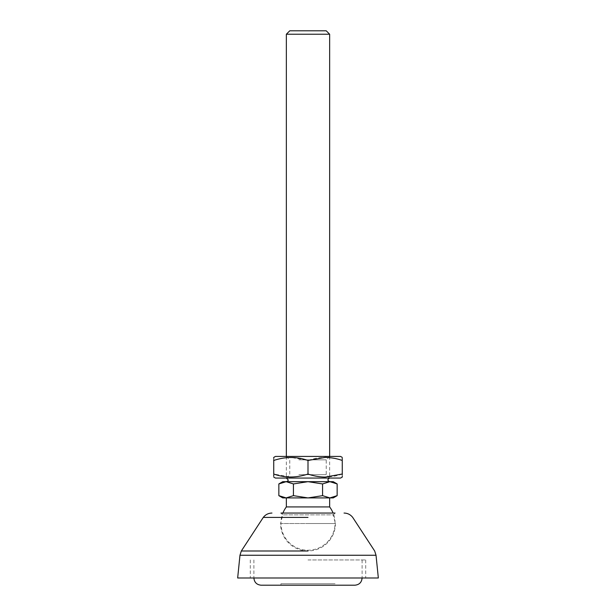 <?xml version="1.0" encoding="UTF-8"?>
<svg xmlns="http://www.w3.org/2000/svg" width="616" height="616" viewBox="0 0 616 616"><rect width="100%" height="100%" fill="white"/><g stroke="black" fill="none" stroke-linecap="round" stroke-linejoin="round"><path stroke-width="0.46" stroke-dasharray="3.08 2.31" d="M237.66 577.985L378.34 577.985M308 559.952L365.712 559.952L308 559.952M280.95 513.059L335.05 513.059L333.248 514.861L282.752 514.861L333.248 514.861L335.412 523.523L308 523.523L335.412 523.523A27.412 27.412 0 0 1 308 550.935A27.412 27.412 0 0 1 280.588 523.523L308 523.523L280.588 523.523L282.752 514.861L280.95 513.059M261.107 585.2L335.05 585.2L335.05 583.76L308 583.76L335.05 583.76M280.95 583.76L308 583.76L280.95 583.76L280.95 585.2L354.893 585.2M308 513.059L333.094 513.059A27.05 27.05 0 0 1 308 550.211A27.05 27.05 0 0 1 282.906 513.059M308 577.985L250.289 577.985L308 577.985M308 481.681L286.355 481.681L308 481.681L293.424 483.937L286.132 481.681L329.868 481.681L322.576 483.937L308 481.681M286.355 497.913L329.645 497.913L308 497.913L322.576 495.657L329.868 497.913L337.152 495.657M286.355 506.93L329.645 506.93M326.742 478.07L286.355 478.07L326.742 478.07M286.355 34.219L329.645 34.219M289.774 30.8L326.226 30.8M282.752 481.681L286.132 481.681L278.848 483.937M337.152 483.937L329.868 481.681L333.248 481.681M326.742 481.681L329.645 481.681L326.742 481.681M293.424 483.937L293.424 495.657L308 497.913L333.248 497.913M278.848 495.657L286.132 497.913L293.424 495.657M322.576 483.937L322.576 495.657M282.752 497.913L308 497.913M297.181 456.433L329.645 456.433L297.181 456.433M298.883 459.844L326.226 459.844L298.883 459.844M298.883 474.659L326.226 474.659L298.883 474.659M297.181 478.07L329.645 478.07L297.181 478.07M340.556 456.433L275.444 456.433M342.265 457.418L342.265 458.366M342.265 459.652L342.265 460.475C330.476 456.518 319.057 456.518 308 460.475L290.868 457.418C284.715 457.549 279.01 458.573 273.735 460.475L273.735 474.02L290.868 477.084C297.02 476.946 302.726 475.929 308 474.02C319.789 477.985 331.208 477.985 342.265 474.02L342.265 460.475M340.556 478.07L275.444 478.07M342.265 474.851L342.265 476.13M273.735 459.644L273.735 458.366M273.735 477.084L273.735 476.13M273.735 474.851L273.735 474.02M308 460.475L308 474.02M239.97 555.262L376.03 555.262M308 551.004L241.326 551.004L308 551.004M308 517.409L263.286 517.409L308 517.409M365.712 559.952L365.712 577.985M253.892 559.952L253.892 577.985M362.108 559.952L362.108 577.985M250.289 559.952L250.289 577.985M329.645 456.433L329.645 478.07L326.226 474.659L326.226 459.844L329.645 456.433M286.355 456.433L286.355 478.07L289.774 474.659L289.774 459.844L286.355 456.433"/><path stroke-width="0.92" d="M308 577.985L237.66 577.985L239.97 555.262L376.03 555.262L378.34 577.985L308 577.985M335.05 513.059L280.95 513.059M335.05 585.2L261.107 585.2C256.726 584.769 254.323 582.366 253.892 577.985M362.108 577.985C361.677 582.366 359.274 584.769 354.893 585.2L280.95 585.2M329.645 497.913L329.645 506.93A27.05 27.05 0 0 1 333.094 513.059L308 513.059M326.742 481.681L282.752 481.681L278.848 483.937L286.132 481.681L293.424 483.937L308 481.681L326.742 481.681M329.645 506.93L286.355 506.93A27.05 27.05 0 0 0 282.906 513.059M286.355 34.219L289.774 30.8L326.226 30.8L329.645 34.219L286.355 34.219L286.355 456.433M337.152 483.937L333.248 481.681L329.868 481.681L337.152 483.937L337.152 495.657L329.868 497.913L322.576 495.657L308 497.913L293.424 495.657L286.132 497.913L278.848 495.657L278.848 483.937M329.868 481.681L308 481.681L322.576 483.937L329.868 481.681M293.424 483.937L293.424 495.657M322.576 483.937L322.576 495.657M337.152 495.657L333.248 497.913L282.752 497.913L278.848 495.657M308 497.913L286.355 497.913L286.355 506.93M273.735 458.366L273.735 457.418L275.444 456.433L340.556 456.433L342.265 457.418M308 460.475L308 474.02C296.211 477.985 284.792 477.985 273.735 474.02L273.735 460.475C273.735 456.518 273.735 456.518 273.735 460.475C285.524 456.518 296.943 456.518 308 460.475L325.132 457.418C331.285 457.549 336.99 458.573 342.265 460.475C342.265 456.518 342.265 456.518 342.265 460.475L342.265 474.851M342.265 458.366L342.265 459.652M273.735 477.084L275.444 478.07L340.556 478.07L342.265 477.084L342.265 476.13M342.265 474.02C342.265 477.985 342.265 477.985 342.265 474.02L325.132 477.084C318.98 476.946 313.275 475.929 308 474.02M273.735 460.475L273.735 459.644M273.735 474.02C273.735 477.985 273.735 477.985 273.735 474.02M273.735 476.13L273.735 474.851M308 551.004L241.326 551.004L308 551.004M308 517.409L263.286 517.409L308 517.409M271.956 513.059C268.384 513.143 265.488 514.599 263.286 517.409L241.326 551.004L239.97 555.262M376.03 555.262L374.674 551.004L352.714 517.409C350.512 514.599 347.616 513.143 344.044 513.059M286.355 478.07L288.165 479.872C288.38 480.565 287.78 481.165 286.355 481.681M329.645 34.219L329.645 456.433M329.645 481.681C327.319 480.472 327.319 479.271 329.645 478.07"/></g></svg>
